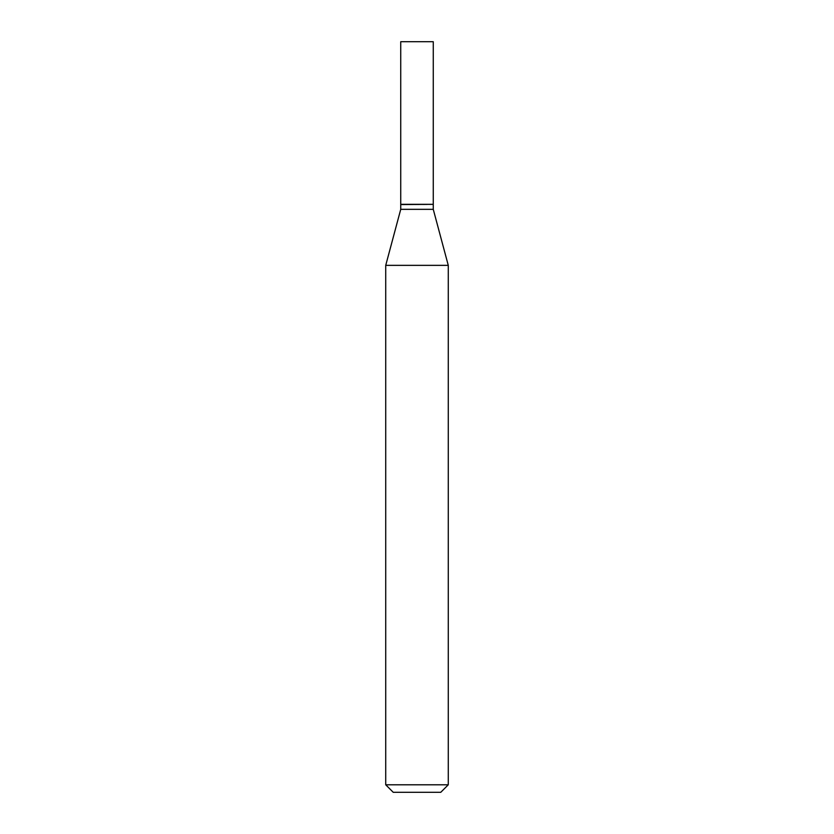 <?xml version="1.0" encoding="UTF-8"?>
<svg xmlns="http://www.w3.org/2000/svg" width="834" height="834" viewBox="0 0 834 834"><rect width="100%" height="100%" fill="white"/><g stroke="black" fill="none" stroke-linecap="round" stroke-linejoin="round"><path stroke-width="0.63" stroke-dasharray="4.17 3.13" d="M400.737 41.7L433.263 41.7M400.737 204.33L433.263 204.33M433.013 204.33L400.987 204.33L433.013 204.33M400.737 209.334L433.263 209.334M385.725 265.358L448.275 265.358M385.725 784.794L448.275 784.794M393.231 792.3L440.769 792.3M400.737 204.58L433.263 204.58"/><path stroke-width="1.25" d="M433.263 41.7L400.737 41.7L400.737 204.33L433.263 204.33L433.263 41.7M433.013 204.33L400.737 204.58L400.737 209.334L385.725 265.358L385.725 784.794L448.275 784.794L440.769 792.3L393.231 792.3L385.725 784.794M433.263 204.58L433.263 209.334L400.737 209.334M433.263 209.334L448.275 265.358L385.725 265.358M448.275 265.358L448.275 784.794"/></g></svg>
